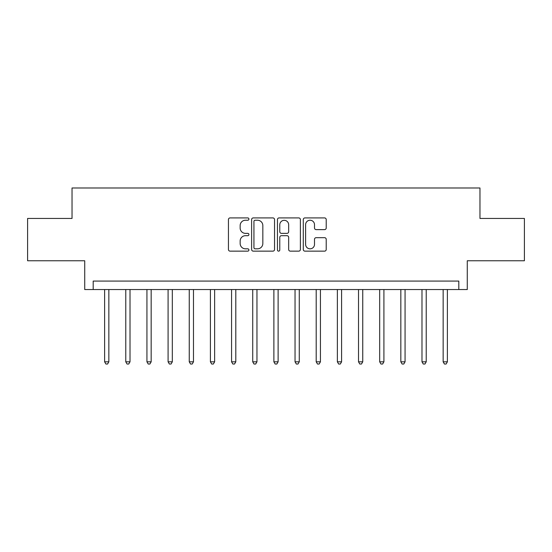 <?xml version="1.0" encoding="UTF-8"?>
<svg xmlns="http://www.w3.org/2000/svg" width="552" height="552" viewBox="0 0 552 552"><rect width="100%" height="100%" fill="white"/><g stroke="black" fill="none" stroke-linecap="round" stroke-linejoin="round"><path stroke-width="0.83" d="M248.917 219.075A1.166 1.166 0 0 0 247.758 217.916L230.101 217.916A1.663 1.663 0 0 0 228.438 219.579L228.438 249.483A1.663 1.663 0 0 0 230.101 251.146L247.758 251.146A1.166 1.166 0 0 0 248.917 249.98A1.166 1.166 0 0 0 247.758 248.821L245.467 248.821A5.32 5.32 0 0 1 240.154 243.501L240.154 241.01A5.32 5.32 0 0 1 245.467 235.69L247.758 235.69A1.166 1.166 0 0 0 248.917 234.531A1.166 1.166 0 0 0 247.758 233.365L245.467 233.365A5.32 5.32 0 0 1 240.154 228.052L240.154 225.554A5.32 5.32 0 0 1 245.467 220.241L247.758 220.241A1.166 1.166 0 0 0 248.917 219.075M324.555 229.625A1.663 1.663 0 0 0 326.218 227.969L326.218 219.579A1.663 1.663 0 0 0 324.555 217.916L304.952 217.916A1.663 1.663 0 0 0 303.289 219.579L303.289 249.483A1.663 1.663 0 0 0 304.952 251.146L324.555 251.146A1.663 1.663 0 0 0 326.218 249.483L326.218 239.347A1.663 1.663 0 0 0 324.555 237.684L316.165 237.684A1.663 1.663 0 0 0 314.502 239.347L314.502 244.37A4.444 4.444 0 0 1 310.058 248.821A4.444 4.444 0 0 1 305.615 244.37L305.615 224.685A4.444 4.444 0 0 1 310.058 220.241A4.444 4.444 0 0 1 314.502 224.685L314.502 227.969A1.663 1.663 0 0 0 316.165 229.625L324.555 229.625M458.809 289.545L467.275 289.545L467.275 260.765L524.4 260.765L524.4 218.447L479.964 218.447L479.964 187.984L72.036 187.984L72.036 218.447L27.6 218.447L27.6 260.765L84.725 260.765L84.725 289.545L458.809 289.545L458.809 281.078L93.191 281.078L93.191 289.545M274.544 219.579A1.663 1.663 0 0 0 272.888 217.916L253.278 217.916A1.663 1.663 0 0 0 251.615 219.579L251.615 249.483A1.663 1.663 0 0 0 253.278 251.146L272.888 251.146A1.663 1.663 0 0 0 274.544 249.483L274.544 219.579M279.112 217.916L298.722 217.916A1.663 1.663 0 0 1 300.385 219.579L300.385 249.483A1.663 1.663 0 0 1 298.722 251.146L290.331 251.146A1.663 1.663 0 0 1 288.668 249.483L288.668 237.353A1.663 1.663 0 0 0 287.005 235.69L281.444 235.69A1.663 1.663 0 0 0 279.781 237.353L279.781 249.98A1.166 1.166 0 0 1 278.615 251.146A1.166 1.166 0 0 1 277.456 249.98L277.456 219.579A1.663 1.663 0 0 1 279.112 217.916M255.107 220.241A1.166 1.166 0 0 0 253.941 221.407L253.941 247.655A1.166 1.166 0 0 0 255.107 248.821L257.515 248.821A5.32 5.32 0 0 0 262.835 243.501L262.835 225.554A5.32 5.32 0 0 0 257.515 220.241L255.107 220.241M288.668 224.767A4.444 4.444 0 0 0 284.225 220.324A4.444 4.444 0 0 0 279.781 224.767L279.781 231.702A1.663 1.663 0 0 0 281.444 233.365L287.005 233.365A1.663 1.663 0 0 0 288.668 231.702L288.668 224.767M104.618 289.545L104.618 361.815L108.847 361.815L108.847 289.545M108.847 361.815L107.578 364.016L105.887 364.016L104.618 361.815M125.773 289.545L125.773 361.815L130.01 361.815L130.01 289.545M130.01 361.815L128.74 364.016L127.043 364.016L125.773 361.815M146.935 289.545L146.935 361.815L151.165 361.815L151.165 289.545M151.165 361.815L149.896 364.016L148.205 364.016L146.935 361.815M168.091 289.545L168.091 361.815L172.321 361.815L172.321 289.545M172.321 361.815L171.051 364.016L169.36 364.016L168.091 361.815M189.253 289.545L189.253 361.815L193.483 361.815L193.483 289.545M193.483 361.815L192.213 364.016L190.523 364.016L189.253 361.815M210.409 289.545L210.409 361.815L214.638 361.815L214.638 289.545M214.638 361.815L213.369 364.016L211.678 364.016L210.409 361.815M231.564 289.545L231.564 361.815L235.801 361.815L235.801 289.545M235.801 361.815L234.531 364.016L232.834 364.016L231.564 361.815M252.726 289.545L252.726 361.815L256.956 361.815L256.956 289.545M256.956 361.815L255.686 364.016L253.996 364.016L252.726 361.815M273.882 289.545L273.882 361.815L278.118 361.815L278.118 289.545M278.118 361.815L276.849 364.016L275.151 364.016L273.882 361.815M295.044 289.545L295.044 361.815L299.274 361.815L299.274 289.545M299.274 361.815L298.004 364.016L296.314 364.016L295.044 361.815M316.199 289.545L316.199 361.815L320.436 361.815L320.436 289.545M320.436 361.815L319.166 364.016L317.469 364.016L316.199 361.815M337.362 289.545L337.362 361.815L341.591 361.815L341.591 289.545M341.591 361.815L340.322 364.016L338.631 364.016L337.362 361.815M358.517 289.545L358.517 361.815L362.747 361.815L362.747 289.545M362.747 361.815L361.477 364.016L359.787 364.016L358.517 361.815M379.679 289.545L379.679 361.815L383.909 361.815L383.909 289.545M383.909 361.815L382.639 364.016L380.949 364.016L379.679 361.815M400.835 289.545L400.835 361.815L405.064 361.815L405.064 289.545M405.064 361.815L403.795 364.016L402.104 364.016L400.835 361.815M421.99 289.545L421.99 361.815L426.227 361.815L426.227 289.545M426.227 361.815L424.957 364.016L423.26 364.016L421.99 361.815M443.152 289.545L443.152 361.815L447.382 361.815L447.382 289.545M447.382 361.815L446.113 364.016L444.422 364.016L443.152 361.815"/></g></svg>
